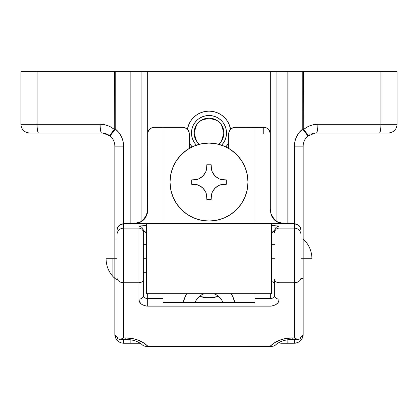 <?xml version="1.0" encoding="UTF-8"?>
<svg xmlns="http://www.w3.org/2000/svg" width="418" height="418" viewBox="0 0 418 418"><rect width="100%" height="100%" fill="white"/><g stroke="black" fill="none" stroke-linecap="round" stroke-linejoin="round"><path stroke-width="0.63" d="M221.603 145.177A17.519 17.519 0 0 0 209 115.488L209 111.11A21.898 21.898 0 0 1 230.579 129.293L229.231 124.627L227.209 120.844L224.487 117.526L221.169 114.798L217.381 112.776L213.274 111.533L209 111.11L204.726 111.533L200.619 112.776L196.831 114.798L193.513 117.526L190.791 120.844L188.769 124.627L187.421 129.293A21.898 21.898 0 0 1 209 111.11L209 115.488A17.519 17.519 0 0 1 221.603 145.177M228.709 142.554A21.898 21.898 0 0 1 225.898 146.937L228.709 142.554M200.859 120.541L209 118.116L209 143.081L209 118.116A14.891 14.891 0 0 1 218.698 144.309L221.383 141.284L222.757 138.708L223.604 135.913L223.891 133.008L223.604 130.102L222.757 127.312L221.383 124.736L219.528 122.479L217.271 120.63L214.7 119.25L211.905 118.404L209 118.116L217.151 120.546M217.412 120.718L219.387 122.338M219.669 122.62L221.321 124.642M221.425 124.804L223.891 133.008L221.425 141.216M221.331 141.357L219.669 143.4M219.382 143.682L218.698 144.309M29.673 133.008L101.694 133.008A8.762 1.567 -90 0 1 100.127 124.251L37.082 124.251L37.082 71.692L114.443 71.692L114.286 129.444L111.146 127.224L107.666 125.588L103.957 124.585L100.127 124.251L37.082 124.251L37.082 71.692L130.16 71.692L130.16 223.64L130.16 71.692L141.112 71.692L114.443 71.692L114.286 129.444C110.18 126.043 105.461 124.313 100.127 124.251A8.762 1.567 90 0 0 101.694 133.008L102.932 133.07L110.049 136.012A13.141 13.141 0 0 1 114.835 146.148L114.835 334.484A8.762 8.762 0 0 0 115.002 336.192L114.835 334.484L115.499 336.161L117.401 337.582M147.679 293.75L147.679 306.169L147.679 298.546L163.01 298.546L163.01 293.75L163.01 302.512L254.99 302.512L254.99 298.546L254.99 302.512L163.01 302.512L163.01 298.546L147.679 298.546C144.727 298.264 143.264 297.308 143.301 295.683L143.301 279.323A4.379 3.433 180 0 1 138.922 282.756L138.922 299.116A4.379 3.433 0 0 0 143.301 295.683L143.301 230.652A4.379 4.368 180 0 0 138.922 226.279L146.587 225.49L139.413 226.007L138.922 226.279L138.922 228.129L123.592 228.129L123.592 282.756L138.922 282.756L138.922 299.116L139.413 301.561L141.023 303.808L142.298 304.759L145.715 306.002L147.679 306.169L270.321 306.169L272.301 305.997L275.702 304.759L277.933 302.731L278.587 301.561L279.078 299.116L279.078 282.756L294.408 282.756L294.408 228.129L279.078 228.129L279.078 282.756L294.408 282.756L294.408 337.89L285.907 338.449L279.908 340.1L274.521 342.765L270.018 346.308L147.982 346.308L143.478 342.765L138.092 340.1L132.093 338.449L123.592 337.89L123.592 282.756L138.922 282.756L138.922 228.129L123.592 228.129L123.592 146.148L123.033 141.237L121.392 136.576L118.743 132.407L115.227 128.932L115.227 71.692L115.227 128.932L110.049 136.012A13.141 13.141 0 0 0 101.694 133.008L102.948 133.07M116.392 129.914L118.587 132.213M299.413 132.213L301.608 129.914M309.728 134.779L307.951 136.012L303.238 129.836A4.379 0.496 -39 0 0 303.714 129.444L303.238 129.836L302.773 128.932L303.557 128.932L302.773 128.932A21.898 21.898 0 0 0 294.408 146.148L303.165 146.148L303.165 239.002L303.165 146.148A13.141 13.141 0 0 1 307.951 136.012C308.123 135.364 306.713 133.175 303.714 129.444L307.026 133.891L307.951 136.012A13.141 13.141 0 0 0 307.951 136.012L302.773 128.932L302.773 71.692L302.773 128.932L299.257 132.407L296.608 136.576L294.967 141.237L294.408 146.148L303.165 146.148A13.141 13.141 0 0 1 307.951 136.012L315.067 133.07L316.306 133.008A8.762 1.567 -90 0 0 317.873 124.251A8.762 1.567 90 0 1 316.306 133.008L388.338 133.008C393.657 132.485 396.577 129.57 397.1 124.251L380.918 124.251L397.1 124.251L397.1 71.692L380.918 71.692L380.918 124.251L317.873 124.251C312.539 124.313 307.82 126.043 303.714 129.444L303.557 71.692L276.888 71.692L287.84 71.692L287.84 223.64L287.84 71.692L380.918 71.692L380.918 124.251L317.873 124.251L314.043 124.585L310.334 125.588L306.854 127.224L303.714 129.444L303.557 71.692L397.074 71.692M141.237 71.692L270.321 71.692L270.321 210.5L271.319 215.542L274.166 219.816L278.43 222.669L283.456 223.672L294.408 223.672L294.408 146.148L294.408 228.129L279.078 228.129L279.078 226.279L278.587 226.007L271.413 225.49L279.078 226.279A4.379 4.368 180 0 0 274.699 230.652L274.699 232.497L274.699 230.652A4.379 4.368 0 0 1 279.078 226.279L279.078 228.129A4.379 4.368 180 0 0 274.699 232.497L274.699 233.066M307.549 133.008L379.351 133.008A8.762 1.567 -90 0 0 380.918 124.251A8.762 1.567 90 0 1 379.351 133.008L386.263 133.008M21.088 71.692L37.082 71.692L20.9 71.692L20.9 124.251L37.082 124.251L20.9 124.251C21.422 129.57 24.343 132.485 29.662 133.008L38.649 133.008A8.762 1.567 -90 0 1 37.082 124.251A8.762 1.567 90 0 0 38.649 133.008L101.694 133.008M141.112 71.692L141.112 221.467L141.112 71.692L147.679 71.692L147.679 133.885L147.679 71.692L276.763 71.692M122.73 343.199A8.762 8.762 0 0 0 123.592 343.241L136.608 343.241M136.733 343.241L140.087 343.241L136.733 343.241A4.379 4.379 0 0 0 139.011 342.603A4.379 4.379 0 0 1 136.733 343.241L130.16 343.241L130.16 339.635L130.16 343.241L123.592 343.241L123.592 338.862M281.267 343.241A4.379 4.379 0 0 1 278.989 342.603A4.379 4.379 0 0 0 281.267 343.241L294.408 343.241A8.762 8.762 0 0 0 296.111 343.073M281.392 343.241L294.408 343.241C299.727 342.723 302.648 339.803 303.165 334.484L302.998 336.192A8.762 8.762 0 0 0 303.165 334.484L303.165 278.419L303.165 334.484L300.929 337.41M189.291 142.554L192.097 146.937A21.898 21.898 0 0 1 189.291 142.554M276.888 71.692L276.888 221.467L276.888 71.692L270.321 71.692L270.321 210.5L270.321 208.963L271.319 215.542L274.166 219.816L278.43 222.669L283.456 223.672L271.413 223.672L283.456 223.546L277.432 221.801L275.159 220.14L273.362 218.17L271.063 213.729L270.321 208.963L271.063 213.729L272.008 216.022L275.159 220.14L277.432 221.801L280.222 223.013L283.456 223.546L294.408 223.672L296.921 224.173L299.868 226.598L300.976 230.261L300.479 227.737L299.053 225.6L294.408 223.672L294.408 228.129A6.568 6.552 0 0 1 300.976 234.681L300.976 230.261L300.976 234.681A6.568 6.552 180 0 0 294.408 228.129L294.408 282.756A6.568 5.152 0 0 0 300.976 277.604L300.976 234.681L300.976 277.604A6.568 5.152 180 0 1 294.408 282.756L294.408 337.89L296.566 338.941L298.483 339.306L292.219 339.306L299.534 339.139L296.566 338.941L294.408 337.89L292.219 337.89L292.219 339.306L292.219 337.89C283.216 338.052 275.817 340.858 270.018 346.308L273.095 346.25L275.07 345.414C278.738 341.767 284.454 339.729 292.219 339.306M199.302 144.309A14.891 14.891 0 0 1 209 118.116L206.095 118.404L203.3 119.25L200.729 120.63L198.472 122.479L196.617 124.736L195.243 127.312L194.396 130.102L194.109 133.008L194.396 135.913L195.243 138.708L196.617 141.284L198.613 143.682M198.331 143.395L196.679 141.373M196.575 141.216L194.109 133.008L196.575 124.804M196.669 124.658L198.331 122.62M198.618 122.333L200.588 120.718M209 115.488A17.519 17.519 0 0 0 196.397 145.177A17.519 17.519 0 0 1 209 115.488L212.417 115.828L215.704 116.826M218.729 118.44L221.388 120.619M223.562 123.273L225.187 126.304L226.185 129.59M226.519 133.002L226.185 136.425L225.187 139.711M223.573 142.737L221.388 145.396M194.438 142.747L192.813 139.711L191.815 136.425M191.481 133.013L191.815 129.59L192.813 126.304M194.427 123.279L196.612 120.619M199.261 118.446L202.296 116.826L205.583 115.828M311.865 133.781L312.816 133.483M112.87 139.236L112.176 138.227M113.947 141.404L113.445 140.276M114.61 143.735L114.318 142.507M306.284 137.465L306.582 137.313M296.122 343.073A8.762 8.762 0 0 0 297.752 342.577M302.998 336.192L302.501 337.838L300.599 340.675L297.762 342.577L294.408 343.241L294.408 339.306M300.599 337.582L302.501 336.161L303.165 334.484M111.418 137.313L111.716 137.465M110.049 136.012L110.974 133.891L114.286 129.444C111.287 133.175 109.877 135.364 110.049 136.012A13.141 13.141 0 0 1 114.835 146.148L123.592 146.148A21.898 21.898 0 0 0 115.227 128.932L114.443 128.932L115.227 128.932L114.762 129.836L114.286 129.444A4.379 0.496 39 0 0 114.762 129.836L110.049 136.012M115.002 336.192L115.499 337.838L117.401 340.675L120.238 342.577A8.762 8.762 0 0 0 121.053 342.87M119.94 339.285L118.947 339.259L121.079 339.055L123.592 337.89L121.079 339.055L119.517 339.306L125.781 339.306L125.781 337.89L125.781 339.301C133.546 339.729 139.262 341.767 142.93 345.414L144.905 346.25L147.982 346.308C142.183 340.858 134.784 338.052 125.781 337.89L123.592 337.89L123.592 223.672L125.781 223.672L123.592 223.672L123.592 146.148L114.835 146.148L114.835 239.002L117.024 239.002M114.835 278.419C109.129 273.09 106.209 266.517 106.073 258.711L114.835 258.711L114.835 334.484C115.352 339.803 118.273 342.723 123.592 343.241L123.592 339.306M294.408 338.862L294.408 343.241M287.84 339.635L287.84 343.241L287.84 339.635M117.071 337.41L114.835 334.484M300.976 278.419L303.165 278.419L303.165 258.711L300.976 258.711L311.927 258.711C311.791 250.904 308.871 244.337 303.165 239.002L303.165 258.711L303.165 239.002L300.976 239.002M112.917 258.711L112.917 276.507L112.917 258.711L117.024 258.711L117.024 230.261L117.024 258.726M271.413 258.711L271.413 223.672L146.587 223.672L146.587 258.711L143.301 258.711L146.587 258.711L146.587 293.75L271.413 293.75L271.413 223.672L134.544 223.672L139.57 222.669L143.834 219.816L145.469 217.82L147.429 213.07L147.81 132.605L148.787 130.233L151.739 127.814L154.252 127.318L163.01 127.318L154.252 127.318A6.568 6.568 0 0 0 147.679 133.885L147.679 210.5L146.681 215.542L143.834 219.816L139.57 222.669L134.544 223.672L146.587 223.672L146.587 293.75L271.413 293.75L271.413 258.711L274.699 258.711M300.323 338.648L299.534 339.139L300.814 337.859L300.323 338.648M300.976 336.809L300.976 277.604L300.976 336.809M217.914 302.512L210.886 302.512M222.935 302.512L221.984 300.469L219.22 296.937L217.47 295.521L214.032 293.75A14.891 14.891 0 0 1 222.935 302.512L219.596 302.512M117.024 336.809L117.024 277.604L117.024 336.809L117.521 338.47L117.024 336.809M147.679 298.546L145.422 298.17L144.09 297.402L143.301 295.683A4.379 3.433 180 0 1 138.922 299.116C138.865 303.04 141.786 305.391 147.679 306.169L270.321 306.169C276.214 305.396 279.13 303.045 279.078 299.116A4.379 3.433 180 0 1 274.699 295.683L274.699 279.323L274.699 295.683A4.379 3.433 0 0 0 279.078 299.116L279.078 282.756A4.379 3.433 180 0 1 274.699 279.323A4.379 3.433 0 0 0 279.078 282.756L279.078 228.129A4.379 4.368 0 0 0 274.699 232.497M182.718 127.318L163.01 127.318L182.718 127.318L186.371 128.42L188.184 130.233L189.166 132.605L189.291 148.432L189.291 133.885A6.568 6.568 0 0 0 182.718 127.318L182.723 127.318M228.709 148.432L228.834 132.605L229.816 130.233L232.763 127.814L235.282 127.318L265.028 127.443L267.4 128.42L269.213 130.233L270.321 133.885A6.568 6.568 0 0 0 263.748 127.318L235.277 127.318A6.568 6.568 0 0 0 228.709 133.885L228.709 148.432M234.749 302.512L232.957 296.963L231.232 293.75A26.282 26.282 0 0 1 234.749 302.512L232.957 296.963M185.043 296.963L183.251 302.512A26.282 26.282 0 0 1 186.768 293.75L185.043 296.963L183.251 302.512M254.99 223.672L254.99 127.318L254.99 223.672M145.218 346.266L270.018 346.308M163.01 127.318L163.01 223.672L163.01 127.318M125.781 223.672L134.544 223.546L125.781 223.672M123.592 223.672L121.079 224.173L118.947 225.6L117.521 227.737L117.024 230.261L117.521 227.737L118.947 225.6L123.592 223.672M254.99 298.546L254.99 293.75L254.99 298.546L270.321 298.546L254.99 298.546M270.321 293.75L270.321 298.546C273.267 298.269 274.725 297.313 274.699 295.683L273.91 297.397L272.583 298.165L270.321 298.546M195.065 302.512L196.016 300.469L198.78 296.937L200.53 295.521L203.968 293.75A14.891 14.891 0 0 0 195.065 302.512L198.398 302.512M205.269 302.512L200.081 302.512M214.241 293.828L215.035 294.152M216.921 295.155L217.36 295.442M219.398 297.109L219.889 297.606M221.138 299.142L221.624 299.863M222.548 301.587L222.836 302.251M195.164 302.251L195.452 301.587M196.376 299.863L196.862 299.142M198.111 297.606L198.602 297.109M200.64 295.442L201.079 295.155M202.965 294.152L203.759 293.828M140.568 221.801L134.544 223.546L137.778 223.013L140.568 221.801L142.841 220.14L140.568 221.801M144.638 218.17L142.841 220.14L145.992 216.022L144.638 218.17M146.937 213.729L145.992 216.022L147.497 211.367L146.937 213.729M147.679 208.963L147.497 211.367L147.679 208.963M276.538 342.07L276.58 341.48M270.514 346.308L273.095 346.25M263.748 133.885L263.748 127.318M118.947 339.259L117.521 338.47L118.947 339.259M123.592 282.756A6.568 5.152 180 0 1 117.024 277.604A6.568 5.152 0 0 0 123.592 282.756M123.592 228.129A6.568 6.552 180 0 0 117.024 234.681A6.568 6.552 0 0 1 123.592 228.129M138.922 282.756A4.379 3.433 -0 0 0 143.301 279.323L143.301 232.497A4.379 4.368 180 0 0 138.922 228.129L138.922 282.756M143.301 230.652L144.09 231.875L146.587 232.554L143.301 230.652L143.301 232.497A4.379 4.368 0 0 0 138.922 228.129L138.922 226.279A4.379 4.368 0 0 1 143.301 230.652M271.413 232.554L273.91 231.875L274.699 230.652L271.413 232.554M209 297.694A38.978 38.978 0 0 1 199.302 296.466L209 297.694A38.978 38.978 0 0 0 218.698 296.466L209 297.694M209 143.081A38.978 38.978 0 0 1 247.978 182.065A38.978 38.978 0 0 0 209 143.081A38.978 38.978 0 0 0 170.021 182.065A38.978 38.978 0 0 1 209 143.081L209 164.765L209 143.081L201.398 143.834L194.083 146.049L187.342 149.654L181.438 154.498L176.589 160.407L172.984 167.148L170.769 174.458L170.021 182.065A38.978 38.978 0 0 0 209 221.044L209 199.365L206.811 199.365L206.565 194.861L205.823 192.395L203.838 189.072L200.959 186.459L196.209 184.5L191.7 184.254L191.7 179.876L196.204 179.63L198.665 178.888L201.993 176.903L203.827 175.069L205.818 171.741L206.56 169.274L206.811 164.765L211.189 164.765L211.435 169.264L212.177 171.73L213.384 174.008L215.996 176.892L219.325 178.883L221.791 179.625L226.3 179.876L226.3 184.254L221.796 184.5L219.335 185.242L217.057 186.449L214.173 189.056L212.182 192.39L211.44 194.856L211.189 199.365L209 199.365L209 221.044A38.978 38.978 0 0 0 247.978 182.065A38.978 38.978 0 0 1 209 221.044A38.978 38.978 0 0 1 170.021 182.065L170.769 189.667L172.984 196.982L176.589 203.723L181.438 209.627L187.342 214.476L194.083 218.076L201.398 220.296L209 221.044L216.602 220.296L223.917 218.076L230.658 214.476L236.562 209.627L241.411 203.723L245.016 196.982L247.231 189.667L247.978 182.065L247.231 174.458L245.016 167.148L241.411 160.407L236.562 154.498L230.658 149.654L223.917 146.049L216.602 143.834L209 143.081M205.808 171.767L206.811 166.735L205.818 171.741A13.141 13.141 0 0 0 206.811 166.735L206.811 164.765L211.189 164.765L211.189 166.735A13.141 13.141 0 0 0 212.177 171.73L211.189 166.735L212.192 171.761M198.665 178.888L193.67 179.876A13.141 13.141 0 0 0 198.665 178.888L202.97 176.015M205.818 171.741L202.944 176.046M198.702 185.252L198.675 185.247A13.141 13.141 0 0 0 193.67 184.254L191.7 184.254L191.7 179.876L196.235 179.62L198.696 178.873M205.823 192.395L206.811 197.395A13.141 13.141 0 0 0 205.823 192.395L202.949 188.095M198.675 185.247L202.981 188.121M212.192 192.364L211.189 197.395L212.182 192.39A13.141 13.141 0 0 0 211.189 197.395L211.189 199.365L206.811 199.365L206.56 194.83L205.808 192.364M219.335 185.242L224.33 184.254A13.141 13.141 0 0 0 219.335 185.242L215.04 188.1L212.182 192.39M219.298 178.873L224.33 179.876L219.325 178.883A13.141 13.141 0 0 0 224.33 179.876L226.3 179.876L226.3 184.254L221.765 184.505L219.304 185.252M219.325 178.883L215.035 176.02L212.177 171.73M213.88 174.703L214.382 175.32M215.735 176.673L216.352 177.175M216.362 186.945L215.745 187.447M214.392 188.795L213.885 189.417M204.12 189.427L203.618 188.811M202.265 187.457L201.648 186.951M201.638 177.185L202.255 176.683M203.608 175.33L204.115 174.708M303.165 146.148L303.243 144.743M316.306 133.008L315.052 133.07M114.835 146.148L114.757 144.743M117.024 280.196L112.917 276.507M143.301 272.729L146.587 272.729M143.301 244.697L146.587 244.697M271.413 244.697L274.699 244.697M271.413 281.298L274.699 283.023"/></g></svg>
